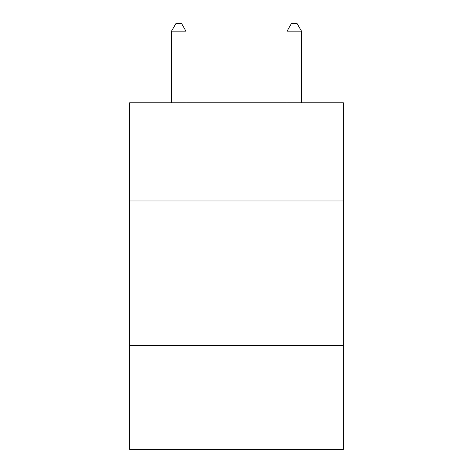 <?xml version="1.0" encoding="UTF-8"?>
<svg xmlns="http://www.w3.org/2000/svg" width="473" height="473" viewBox="0 0 473 473"><rect width="100%" height="100%" fill="white"/><g stroke="black" fill="none" stroke-linecap="round" stroke-linejoin="round"><path stroke-width="0.71" d="M343.357 200.978L343.357 102.783L129.643 102.783L129.643 200.978L343.357 200.978L343.357 449.35L129.643 449.35L129.643 200.978M343.357 345.379L129.643 345.379M185.96 102.783L185.96 31.159L171.516 31.159L171.516 102.783M171.516 31.159L175.85 23.65L181.626 23.65L185.96 31.159M301.484 102.783L301.484 31.159L287.04 31.159L287.04 102.783M287.04 31.159L291.374 23.65L297.15 23.65L301.484 31.159"/></g></svg>
